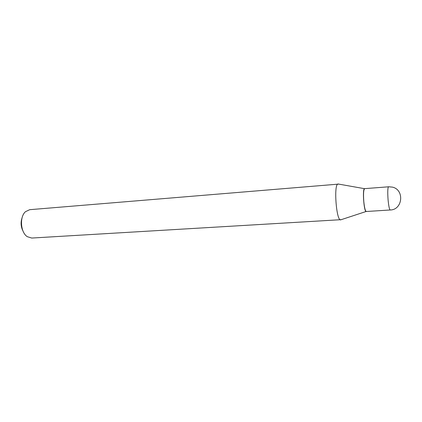 <?xml version="1.0" encoding="UTF-8"?>
<svg xmlns="http://www.w3.org/2000/svg" width="422" height="422" viewBox="0 0 422 422"><rect width="100%" height="100%" fill="white"/><g stroke="black" fill="none" stroke-linecap="round" stroke-linejoin="round"><path stroke-width="0.63" d="M366.307 211.501C365.267 211.063 364.429 207.703 363.785 201.415C363.263 193.83 363.564 189.573 364.682 188.639L388.451 186.809C387.686 188.191 387.56 192.49 388.071 199.706C388.683 206.1 389.401 209.528 390.223 209.982L366.307 211.501M366.259 211.501L366.106 211.496C363.938 211.533 362.308 189.383 364.434 188.703L364.587 188.65M341.224 219.667L31.724 238.05L27.282 236.679C20.514 232.459 19.401 216.802 25.505 211.67L29.704 209.687L338.692 184.103M340.707 219.899L340.543 219.894C336.287 220.284 333.665 184.894 337.89 184.018L338.154 183.945M23.073 231.193C20.836 226.83 20.52 222.331 22.113 217.699M390.223 209.982C402.678 209.866 404.709 189.842 392.465 187.131L388.572 186.756M364.481 188.676L337.99 183.976M366.106 211.496L340.543 219.894"/></g></svg>
